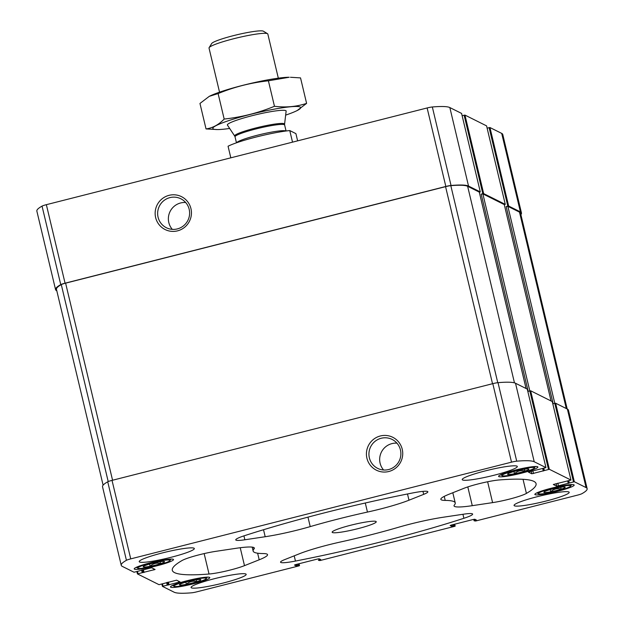 <?xml version="1.0" encoding="UTF-8"?>
<svg xmlns="http://www.w3.org/2000/svg" width="624" height="624" viewBox="0 0 624 624"><rect width="100%" height="100%" fill="white"/><g stroke="black" fill="none" stroke-linecap="round" stroke-linejoin="round"><path stroke-width="0.94" d="M150.056 566.303A10.99 1.225 -13.4 0 1 143.208 566.631A10.99 1.225 -13.4 0 1 152.17 563.386A10.99 1.225 -13.4 0 1 164.463 561.569A10.99 1.225 -13.4 0 1 150.056 566.303M160.111 561.74L160.54 563.542C156.624 562.591 153.13 563.48 150.064 566.202L149.565 564.088M186.326 584.368A10.99 1.225 -13.4 0 1 179.486 584.696A10.99 1.225 -13.4 0 1 188.44 581.451A10.99 1.225 -13.4 0 1 200.733 579.634A10.99 1.225 -13.4 0 1 186.326 584.368M196.388 579.805L196.817 581.607C192.894 580.655 189.4 581.545 186.334 584.267L185.835 582.153M560.758 487.25L561.187 489.052C557.271 488.101 553.777 488.99 550.711 491.712L550.212 489.598M561.265 489.13A10.99 1.225 -13.4 0 1 549.51 492.032A10.99 1.225 -13.4 0 1 543.855 492.141A10.99 1.225 -13.4 0 1 552.817 488.896A10.99 1.225 -13.4 0 1 565.11 487.079A10.99 1.225 -13.4 0 1 561.265 489.13M524.488 469.186L524.917 470.987C520.993 470.036 517.507 470.925 514.441 473.647L513.934 471.533M524.995 471.065A10.99 1.225 -13.4 0 1 513.24 473.967A10.99 1.225 -13.4 0 1 507.585 474.076A10.99 1.225 -13.4 0 1 516.547 470.831A10.99 1.225 -13.4 0 1 528.832 469.014A10.99 1.225 -13.4 0 1 524.995 471.065M150.751 562.676A20.21 2.254 -13.4 0 1 173.527 559.549A20.21 2.254 -13.4 0 1 154.393 566.42A20.21 2.254 -13.4 0 1 134.207 568.916A20.21 2.254 -13.4 0 1 150.751 562.676M551.398 488.186A20.21 2.254 -13.4 0 1 574.174 485.059A20.21 2.254 -13.4 0 1 555.032 491.93A20.21 2.254 -13.4 0 1 534.854 494.426A20.21 2.254 -13.4 0 1 551.398 488.186M214.25 578.744A28.33 3.159 -13.4 0 1 246.176 574.361A28.33 3.159 -13.4 0 1 222.986 583.097A28.33 3.159 -13.4 0 1 191.061 587.488A28.33 3.159 -13.4 0 1 214.25 578.744M537.248 496.704A28.33 3.159 -13.4 0 1 569.182 492.313A28.33 3.159 -13.4 0 1 545.992 501.056A28.33 3.159 -13.4 0 1 514.059 505.44A28.33 3.159 -13.4 0 1 537.248 496.704M485.394 470.87A28.33 3.159 -13.4 0 1 517.319 466.487A28.33 3.159 -13.4 0 1 494.13 475.223A28.33 3.159 -13.4 0 1 462.205 479.614A28.33 3.159 -13.4 0 1 485.394 470.87M162.388 552.919A28.33 3.159 -13.4 0 1 194.321 548.527A28.33 3.159 -13.4 0 1 171.132 557.271A28.33 3.159 -13.4 0 1 139.199 561.662A28.33 3.159 -13.4 0 1 162.388 552.919M357.685 528.731A22.667 2.527 166.6 0 0 376.241 521.734A22.667 2.527 166.6 0 0 353.605 524.527A22.667 2.527 166.6 0 0 332.147 532.241A22.667 2.527 166.6 0 0 357.685 528.731M209.032 574.025A186.974 20.842 -13.4 0 1 172.31 570.32A186.974 20.842 -13.4 0 1 181.99 560.555A22.667 2.527 -13.4 0 1 215.787 551.343L236.106 548.301A45.326 5.054 -13.4 0 1 254.35 548.083A45.326 5.054 -13.4 0 1 253.984 548.987A103.873 11.575 -13.4 0 0 253.141 551.062A103.873 11.575 -13.4 0 0 263.172 553.558A45.326 5.054 -13.4 0 1 267.548 554.65A45.326 5.054 -13.4 0 1 259.194 559.798L244.491 565.648A22.667 2.527 -13.4 0 1 209.032 574.025L204.157 553.589M244.499 535.688A186.974 20.842 -13.4 0 1 412.932 492.905A22.667 2.527 -13.4 0 1 427.861 491.782A22.667 2.527 -13.4 0 1 423.68 494.356L408.985 500.206A45.326 5.054 -13.4 0 1 367.458 512.07A103.873 11.575 -13.4 0 0 310.222 526.609A45.326 5.054 -13.4 0 1 265.192 536.726L244.865 539.776A22.667 2.527 -13.4 0 1 235.747 539.885A22.667 2.527 -13.4 0 1 244.499 535.688M463.889 518.287A186.974 20.842 -13.4 0 1 295.448 561.07A22.667 2.527 -13.4 0 1 280.527 562.185A22.667 2.527 -13.4 0 1 284.7 559.619L299.403 553.769A45.326 5.054 -13.4 0 1 340.93 541.897A103.873 11.575 -13.4 0 0 398.159 527.366A45.326 5.054 -13.4 0 1 443.196 517.241L463.515 514.199A22.667 2.527 -13.4 0 1 472.633 514.09A22.667 2.527 -13.4 0 1 463.889 518.287L462.93 514.285M499.356 479.942A186.974 20.842 -13.4 0 1 536.071 483.655A186.974 20.842 -13.4 0 1 526.399 493.412A22.667 2.527 -13.4 0 1 492.593 502.624L472.274 505.674A45.326 5.054 -13.4 0 1 454.03 505.892A45.326 5.054 -13.4 0 1 454.397 504.988A103.873 11.575 -13.4 0 0 455.239 502.913A103.873 11.575 -13.4 0 0 445.208 500.409A45.326 5.054 -13.4 0 1 440.833 499.317A45.326 5.054 -13.4 0 1 449.186 494.177L463.889 488.327A22.667 2.527 -13.4 0 1 499.356 479.942M320.143 559.822L318.435 560.336L319.956 560.555L454.561 526.36L455.177 526.126L454.498 525.782L451.729 526.313L450.138 525.509L451.37 525.041L473.148 519.511L474.833 519.262L476.408 520.042L474.092 520.798L475.613 521.017L577.645 495.097A5.663 0.632 -13.4 0 0 581.95 493.662A89.146 9.937 -13.4 0 0 587.145 488.686A89.146 9.937 -13.4 0 0 586.076 487.586L574.337 481.736L556.795 486.236L553.293 484.497L570.968 480.067L549.346 469.287L531.804 473.788L528.302 472.048L545.977 467.618L534.222 461.76A89.146 9.937 -13.4 0 0 516.719 461.175A5.663 0.632 -13.4 0 0 511.508 462.158L130.736 558.878A5.663 0.632 -13.4 0 0 126.43 560.305A89.146 9.937 -13.4 0 0 121.235 565.289A89.146 9.937 -13.4 0 0 122.304 566.389L134.043 572.239L151.593 567.739L155.087 569.478L137.42 573.908L159.034 584.68L176.584 580.18L180.094 581.942L162.412 586.357L174.158 592.215A89.146 9.937 -13.4 0 0 191.669 592.8A5.663 0.632 -13.4 0 0 196.872 591.817L298.904 565.898L299.52 565.664L298.841 565.321L296.072 565.851L294.481 565.048L295.714 564.58L317.491 559.049L319.176 558.8L320.752 559.58L320.143 559.822L319.995 559.205M515.128 470.122A20.21 2.254 -13.4 0 1 537.904 466.994A20.21 2.254 -13.4 0 1 518.762 473.866A20.21 2.254 -13.4 0 1 498.584 476.362A20.21 2.254 -13.4 0 1 515.128 470.122M187.021 580.741A20.21 2.254 -13.4 0 1 209.797 577.613A20.21 2.254 -13.4 0 1 190.663 584.485A20.21 2.254 -13.4 0 1 170.485 586.981A20.21 2.254 -13.4 0 1 187.021 580.741M121.235 565.289L102.531 486.782A89.146 9.937 -13.4 0 1 107.726 481.798A5.663 0.632 -13.4 0 1 112.031 480.371L492.804 383.651A5.663 0.632 -13.4 0 1 498.014 382.668A89.146 9.937 -13.4 0 1 515.518 383.253L527.272 389.111L545.961 467.61L527.272 389.111M388.807 471.502A18.369 18.096 -63.5 0 0 397.745 440.973A18.369 18.096 -63.5 0 0 367.169 448.742A18.369 18.096 -63.5 0 0 388.807 471.502M462.142 115.721L464.123 115.222L482.82 193.729L481.19 194.142L528.161 391.326L530.642 390.78L552.256 401.567M487.133 128.17L489.115 127.663L507.811 206.177L506.181 206.591L553.153 403.767L555.633 403.229L567.372 409.079A89.146 9.937 -13.4 0 1 568.441 410.179L587.145 488.686M56.8 290.784L56.628 290.698A89.146 9.937 -13.4 0 1 55.559 289.598A89.146 9.937 -13.4 0 1 60.754 284.622A5.663 0.632 -13.4 0 1 65.06 283.187L46.355 204.68L427.128 107.96A5.663 0.632 -13.4 0 1 432.331 106.977A89.146 9.937 -13.4 0 1 449.842 107.562L461.588 113.42L480.293 191.927L479.318 192.254M55.559 289.598L36.855 211.091A89.146 9.937 -13.4 0 1 42.05 206.115A5.663 0.632 -13.4 0 1 46.355 204.68M177.52 230.857A18.369 18.096 -63.5 0 0 186.467 200.335A18.369 18.096 -63.5 0 0 155.891 208.104A18.369 18.096 -63.5 0 0 177.52 230.857M461.581 113.412L480.285 191.919L468.538 186.069A89.146 9.937 -13.4 0 0 451.035 185.484A5.663 0.632 -13.4 0 0 445.832 186.467L65.06 283.187M482.82 193.729L483.662 193.604L505.276 204.368L504.309 204.695M464.123 115.222L464.966 115.089L486.58 125.876M507.811 206.177L508.654 206.045L520.4 211.895A89.146 9.937 -13.4 0 1 521.469 212.995A89.146 9.937 -13.4 0 1 520.892 214.609M489.115 127.663L489.957 127.538L501.696 133.388A89.146 9.937 -13.4 0 1 502.765 134.488L521.469 212.995M506.181 206.591L507.866 206.333L519.496 212.129A89.146 9.937 -13.4 0 1 520.556 213.221L567.2 408.993M481.19 194.142L482.875 193.892L504.262 204.578M103.108 485.168L56.464 289.372A89.146 9.937 -13.4 0 1 61.285 284.599A5.663 0.632 -13.4 0 1 65.614 283.156L445.567 186.646A5.663 0.632 -13.4 0 1 450.817 185.656A89.146 9.937 -13.4 0 1 467.633 186.295L479.279 192.106L526.071 388.502M185.679 202.519A16.177 15.935 -63.5 0 0 172.31 229.359M177.356 228.907A16.177 15.935 -63.5 0 0 180.843 198.783A16.177 15.935 -63.5 0 0 159.362 206.162A16.177 15.935 -63.5 0 0 177.356 228.907M396.958 443.165A16.177 15.935 -63.5 0 0 383.596 469.997M388.635 469.544A16.177 15.935 -63.5 0 0 392.122 439.429A16.177 15.935 -63.5 0 0 370.648 446.8A16.177 15.935 -63.5 0 0 388.635 469.544M515.681 470.402A16.622 1.856 -13.4 0 1 534.355 468.055A16.622 1.856 -13.4 0 1 518.669 473.476A16.622 1.856 -13.4 0 1 502.226 475.706A16.622 1.856 -13.4 0 1 515.681 470.402M551.951 488.467A16.622 1.856 -13.4 0 1 570.625 486.119A16.622 1.856 -13.4 0 1 554.947 491.548A16.622 1.856 -13.4 0 1 538.496 493.771A16.622 1.856 -13.4 0 1 551.951 488.467M187.574 581.022A16.622 1.856 -13.4 0 1 206.255 578.674A16.622 1.856 -13.4 0 1 190.57 584.095A16.622 1.856 -13.4 0 1 174.119 586.326A16.622 1.856 -13.4 0 1 187.574 581.022M151.304 562.957A16.622 1.856 -13.4 0 1 169.978 560.602A16.622 1.856 -13.4 0 1 154.3 566.03A16.622 1.856 -13.4 0 1 137.849 568.261A16.622 1.856 -13.4 0 1 151.304 562.957M297.625 140.852L295.901 133.622L289.762 130.564A37.775 4.212 166.6 0 0 256.152 137.023A37.775 4.212 166.6 0 0 228.064 146.234L230.825 157.825M289.762 130.564L292.523 142.155M278.327 78.164L267.821 34.039A30.217 3.37 166.6 0 0 267.548 33.719L263.398 31.2A26.746 2.98 166.6 0 0 233.501 35.63A26.746 2.98 166.6 0 0 211.692 43.516L209.126 47.635A30.217 3.37 166.6 0 0 209.024 48.048L219.539 92.173M267.548 33.719A30.217 3.37 166.6 0 0 233.758 38.719A30.217 3.37 166.6 0 0 209.126 47.635M218.111 93.577L224.18 119.059C218.696 124.738 212.651 128.029 206.029 128.926L199.961 103.444L209.251 96.353L218.111 93.577C234.086 86.986 250.848 82.727 268.398 80.8L289.193 77.259A45.139 5.031 166.6 0 0 248.633 83.912A45.139 5.031 166.6 0 0 209.438 96.26A45.139 5.031 166.6 0 0 209.282 96.338M290.456 77.267L300.534 77.899L306.602 103.381C296.462 106.735 285.753 107.702 274.466 106.283C258.492 112.874 241.73 117.133 224.18 119.059M285.652 115.12A45.139 5.031 166.6 0 0 297.125 110.565L306.602 103.381M268.398 80.8L274.466 106.283M206.029 128.926L217.37 129.566A45.139 5.031 166.6 0 0 229.671 128.458M286.096 111.361A30.217 3.37 166.6 0 0 285.886 110.69A30.217 3.37 166.6 0 0 285.792 110.643A30.217 3.37 166.6 0 0 255.684 114.808A30.217 3.37 166.6 0 0 227.464 124.605A30.217 3.37 166.6 0 0 227.581 125.307M297.125 110.565A45.139 5.031 166.6 0 0 300.128 107A45.139 5.031 166.6 0 0 243.407 116.228A45.139 5.031 166.6 0 0 217.37 129.566M162.412 586.342L161.866 584.056L162.412 586.357M137.42 573.901L136.874 571.607M126.43 560.305L107.726 481.798M130.736 558.878L112.031 480.371M511.508 462.158L492.804 383.651M516.719 461.175L498.014 382.668M534.222 461.76L515.518 383.253M552.263 401.552L570.968 480.067L552.256 401.544M549.346 469.287L530.642 390.78M586.076 487.586L567.372 409.079M574.337 481.736L555.633 403.229M169.057 584.899L168.394 582.091M178.862 582.41L178.565 581.17M144.066 572.45L143.403 569.642M153.871 569.962L153.574 568.721M319.051 560.102L318.739 558.808M296.072 565.851L295.768 564.572M296.915 565.726L296.587 564.361M297.999 565.445L297.679 564.088M298.841 565.321L298.498 563.878M299.512 565.656L299.06 563.737L299.52 565.664M163.028 586.123L162.497 583.892M167.201 585.062L166.6 582.543M168.043 584.938L167.419 582.332M168.215 585.023L167.567 582.301M138.037 573.674L137.506 571.444M142.21 572.614L141.609 570.094M143.052 572.489L142.428 569.884M143.224 572.575L142.576 569.852M60.754 284.622L42.05 206.115M445.832 186.467L427.128 107.96M451.035 185.484L432.331 106.977M468.538 186.069L449.842 107.562M533.489 473.538L532.818 470.73M543.286 471.05L542.685 468.53M543.715 470.699L543.169 468.406L543.707 470.707M544.331 470.473L543.793 468.242M548.504 469.42L482.875 193.892M464.966 115.089L483.662 193.604M486.572 125.853L505.276 204.368L486.58 125.869M558.48 485.987L557.809 483.171M568.277 483.499L567.676 480.971M568.706 483.148L568.16 480.854L568.698 483.155M569.322 482.921L568.784 480.691M573.495 481.861L554.791 403.354M520.4 211.895L501.696 133.388M489.957 127.538L508.654 206.045M474.092 520.783L473.756 519.371M474.708 520.564L474.396 519.269M475.8 520.283L475.652 519.667M451.729 526.313L451.425 525.034M452.572 526.188L452.244 524.823M453.656 525.907L453.336 524.55M454.498 525.782L454.155 524.339M455.169 526.118L454.717 524.199L455.177 526.126M556.795 486.236L556.163 483.592M531.804 473.788L531.172 471.143M554.798 403.354L507.866 206.333M566.288 408.533L519.496 212.129M551.047 400.943L504.254 204.539L551.062 400.951M108.209 481.572L61.285 284.599M112.562 480.23L65.614 283.156M492.515 383.721L445.567 186.646M497.757 382.691L450.817 185.656M514.465 382.855L467.633 186.295M526.055 388.495L479.263 192.091M523.037 479.31L526.399 493.412M487.625 481.767L492.593 502.624M467.805 486.915L472.274 505.674M444.249 496.376L445.208 500.409M294.2 555.836L295.448 561.07M422.971 491.369L423.68 494.356M407.495 493.974L408.985 500.206M365.29 502.999L367.458 512.07M307.967 517.14L310.222 526.609M263.523 529.737L265.192 536.726M243.937 535.876L244.865 539.776M253.617 547.435L253.984 548.987M257.626 553.207L259.194 559.798M240.224 547.732L244.491 565.648M234.686 136.032L235.03 136.828A25.498 2.839 166.6 0 1 255.902 128.957A25.498 2.839 166.6 0 1 284.638 125.003L284.583 124.145A25.67 2.863 166.6 0 0 255.653 128.006A25.67 2.863 166.6 0 0 234.686 136.032L227.393 125.026M285.917 131.017A25.498 2.839 166.6 0 0 257.392 135.229A25.498 2.839 166.6 0 0 236.597 142.763M474.092 520.798L473.749 519.379M137.42 573.908L136.867 571.607M452.813 492.734L455.239 502.913M252.205 547.115L253.141 551.062M534.355 468.055L535.314 466.51M502.226 475.706L500.674 474.763M570.625 486.119L571.584 484.583M538.496 493.771L536.944 492.835M206.255 578.674L207.215 577.13M174.119 586.326L172.575 585.382M169.978 560.602L170.937 559.065M137.849 568.261L136.297 567.317M284.583 124.145L286.135 111.025M235.03 136.828L236.457 142.81M284.638 125.003L286.065 130.993"/></g></svg>
